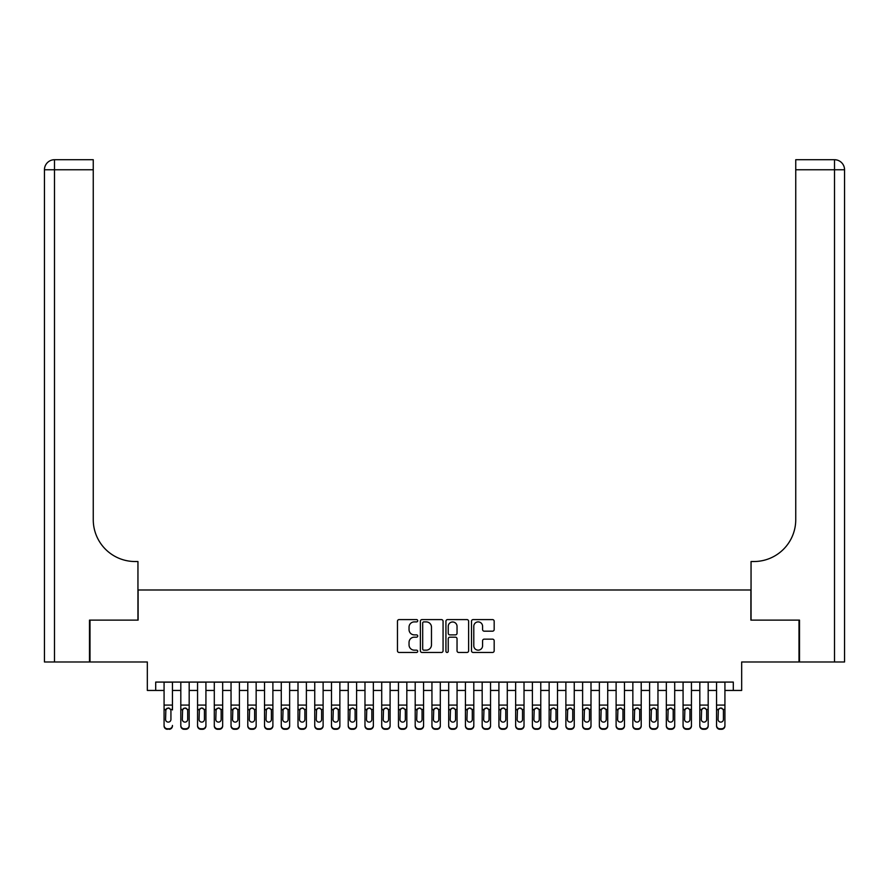 <?xml version="1.0" encoding="UTF-8"?>
<svg xmlns="http://www.w3.org/2000/svg" width="889" height="889" viewBox="0 0 889 889"><rect width="100%" height="100%" fill="white"/><g stroke="black" fill="none" stroke-linecap="round" stroke-linejoin="round"><path stroke-width="1.33" d="M417.719 620.744A1.156 1.156 0 0 0 416.563 619.6L399.105 619.6A1.645 1.645 0 0 0 397.461 621.233L397.461 650.815A1.645 1.645 0 0 0 399.105 652.459L416.563 652.459A1.156 1.156 0 0 0 417.719 651.315A1.156 1.156 0 0 0 416.563 650.159L414.307 650.159A5.256 5.256 0 0 1 409.04 644.903L409.04 642.436A5.256 5.256 0 0 1 414.307 637.18L416.563 637.18A1.156 1.156 0 0 0 417.719 636.024A1.156 1.156 0 0 0 416.563 634.879L414.307 634.879A5.256 5.256 0 0 1 409.04 629.623L409.04 627.156A5.256 5.256 0 0 1 414.307 621.9L416.563 621.9A1.156 1.156 0 0 0 417.719 620.744M492.528 631.179A1.645 1.645 0 0 0 494.173 629.534L494.173 621.233A1.645 1.645 0 0 0 492.528 619.6L473.137 619.6A1.645 1.645 0 0 0 471.492 621.233L471.492 650.815A1.645 1.645 0 0 0 473.137 652.459L492.528 652.459A1.645 1.645 0 0 0 494.173 650.815L494.173 640.791A1.645 1.645 0 0 0 492.528 639.147L484.227 639.147A1.645 1.645 0 0 0 482.583 640.791L482.583 645.77A4.401 4.401 0 0 1 478.193 650.159A4.401 4.401 0 0 1 473.793 645.77L473.793 626.289A4.401 4.401 0 0 1 478.193 621.9A4.401 4.401 0 0 1 482.583 626.289L482.583 629.534A1.645 1.645 0 0 0 484.227 631.179L492.528 631.179M155.697 690.442L155.697 682.074L733.303 682.074L733.303 690.442L741.67 690.442L741.67 661.983L799.011 661.983L799.011 620.122L750.883 620.122L750.883 589.985L138.117 589.985L138.117 620.122L89.989 620.122L89.989 661.983L147.33 661.983L147.33 690.442L164.076 690.442M443.066 621.233A1.645 1.645 0 0 0 441.422 619.6L422.031 619.6A1.645 1.645 0 0 0 420.386 621.233L420.386 650.815A1.645 1.645 0 0 0 422.031 652.459L441.422 652.459A1.645 1.645 0 0 0 443.066 650.815L443.066 621.233M447.578 619.6L466.969 619.6A1.645 1.645 0 0 1 468.614 621.233L468.614 650.815A1.645 1.645 0 0 1 466.969 652.459L458.668 652.459A1.645 1.645 0 0 1 457.035 650.815L457.035 638.824A1.645 1.645 0 0 0 455.39 637.18L449.878 637.18A1.645 1.645 0 0 0 448.234 638.824L448.234 651.315A1.156 1.156 0 0 1 447.089 652.459A1.156 1.156 0 0 1 445.934 651.315L445.934 621.233A1.645 1.645 0 0 1 447.578 619.6M172.444 690.442L180.811 690.442M189.179 690.442L197.558 690.442M205.926 690.442L214.293 690.442M222.672 690.442L231.04 690.442M239.408 690.442L247.787 690.442M256.154 690.442L264.522 690.442M272.89 690.442L281.268 690.442M289.636 690.442L298.004 690.442M306.383 690.442L314.75 690.442M323.118 690.442L331.497 690.442M339.865 690.442L348.232 690.442M356.6 690.442L364.979 690.442M373.347 690.442L381.714 690.442M390.093 690.442L398.461 690.442M406.829 690.442L415.196 690.442M423.575 690.442L431.943 690.442M440.311 690.442L448.689 690.442M457.057 690.442L465.425 690.442M473.804 690.442L482.171 690.442M490.539 690.442L498.907 690.442M507.286 690.442L515.653 690.442M524.021 690.442L532.4 690.442M540.768 690.442L549.135 690.442M557.503 690.442L565.882 690.442M574.25 690.442L582.617 690.442M590.996 690.442L599.364 690.442M607.732 690.442L616.11 690.442M624.478 690.442L632.846 690.442M641.213 690.442L649.592 690.442M657.96 690.442L666.328 690.442M674.707 690.442L683.074 690.442M691.442 690.442L699.821 690.442M708.189 690.442L716.556 690.442M724.924 690.442L733.303 690.442M423.831 621.9A1.156 1.156 0 0 0 422.686 623.045L422.686 649.014A1.156 1.156 0 0 0 423.831 650.159L426.22 650.159A5.256 5.256 0 0 0 431.476 644.903L431.476 627.156A5.256 5.256 0 0 0 426.22 621.9L423.831 621.9M457.035 626.378A4.401 4.401 0 0 0 452.634 621.978A4.401 4.401 0 0 0 448.234 626.378L448.234 633.235A1.645 1.645 0 0 0 449.878 634.879L455.39 634.879A1.645 1.645 0 0 0 457.035 633.235L457.035 626.378M164.076 682.074L164.076 725.435A3.345 3.323 -0 0 0 167.421 728.758L169.099 728.758A3.345 3.323 -0 0 0 172.444 725.435L172.444 725.957A3.345 3.323 180 0 1 169.099 729.28L169.099 728.758M172.444 709.933L172.444 682.074M170.932 719.457L170.932 710.633L170.932 719.457A2.678 2.656 180 0 1 168.254 722.112A2.678 2.656 180 0 0 170.932 719.457M165.576 719.979L165.576 719.457A2.678 2.656 180 0 0 168.254 722.112M166.854 708.344L165.576 710.433M169.655 708.344L168.254 707.944L170.644 709.4L170.932 710.633M167.421 728.758L169.099 729.28M167.421 729.28A3.345 3.323 180 0 1 164.076 725.957L164.076 725.435M164.076 709.4L165.876 709.4L165.576 719.457M165.876 709.4L168.254 707.944M89.489 620.122L137.951 620.122L137.951 561.526L135.106 561.526A41.85 41.85 0 0 1 93.256 519.676L93.256 169.766L54.496 169.766L54.496 661.983L89.489 661.983L89.489 620.122M54.496 661.983L44.45 661.983L44.45 169.766A10.046 10.046 0 0 1 54.496 159.72L93.256 159.72L93.256 169.766M44.45 561.526L44.45 169.766L54.496 169.766L54.496 159.72M135.106 561.526A41.85 41.85 0 0 1 93.256 519.676M799.511 620.122L751.049 620.122L751.049 561.526L753.894 561.526A41.85 41.85 0 0 0 795.744 519.676L795.744 159.72L834.504 159.72A10.046 10.046 0 0 1 844.55 169.766L844.55 661.983L799.511 661.983L799.511 620.122M753.894 561.526A41.85 41.85 0 0 0 795.744 519.676M180.811 709.933L180.811 725.435A3.345 3.323 0 0 0 184.167 728.758L185.834 728.758A3.345 3.323 0 0 0 189.179 725.435L189.179 725.957A3.345 3.323 180 0 1 185.834 729.28L185.834 728.758M187.679 719.457L187.679 710.633L187.679 719.457A2.678 2.656 180 0 1 185.001 722.112A2.678 2.656 180 0 0 187.679 719.457M182.323 719.979L182.323 719.457A2.678 2.656 180 0 0 185.001 722.112M183.601 708.344L182.323 710.433M186.401 708.344L185.001 707.944L187.379 709.4L187.679 710.633M197.558 709.933L197.558 725.435A3.345 3.323 0 0 0 200.903 728.758L202.581 728.758A3.345 3.323 0 0 0 205.926 725.435L205.926 725.957A3.345 3.323 180 0 1 202.581 729.28L202.581 728.758M204.414 719.457L204.414 710.633L204.414 719.457A2.678 2.656 180 0 1 201.736 722.112A2.678 2.656 180 0 0 204.414 719.457M199.058 719.979L199.058 719.457A2.678 2.656 180 0 0 201.736 722.112M200.347 708.344L199.058 710.433M203.137 708.344L201.736 707.944L204.126 709.4L204.414 710.633M214.293 709.933L214.293 725.435A3.345 3.323 0 0 0 217.649 728.758L219.316 728.758A3.345 3.323 0 0 0 222.672 725.435L222.672 725.957A3.345 3.323 180 0 1 219.316 729.28L219.316 728.758M221.161 719.457L221.161 710.633L221.161 719.457A2.678 2.656 180 0 1 218.483 722.112A2.678 2.656 180 0 0 221.161 719.457M215.805 719.979L215.805 719.457A2.678 2.656 180 0 0 218.483 722.112M217.083 708.344L215.805 710.433M219.883 708.344L218.483 707.944L220.861 709.4L221.161 710.633M231.04 709.933L231.04 725.435A3.345 3.323 0 0 0 234.385 728.758L236.063 728.758A3.345 3.323 0 0 0 239.408 725.435L239.408 725.957A3.345 3.323 180 0 1 236.063 729.28L236.063 728.758M237.908 719.457L237.908 710.633L237.908 719.457A2.678 2.656 180 0 1 235.229 722.112A2.678 2.656 180 0 0 237.908 719.457M232.551 719.979L232.551 719.457A2.678 2.656 180 0 0 235.229 722.112M233.829 708.344L232.551 710.433M236.618 708.344L235.229 707.944L237.607 709.4L237.908 710.633M189.179 682.074L189.179 725.957M180.811 682.074L180.811 725.957A3.345 3.323 180 0 0 184.167 729.28L185.834 729.28M180.811 709.4L182.612 709.4L182.323 719.457M182.612 709.4L185.001 707.944M205.926 682.074L205.926 725.957M197.558 682.074L197.558 725.957A3.345 3.323 180 0 0 200.903 729.28L202.581 729.28M197.558 709.4L199.358 709.4L199.058 719.457M199.358 709.4L201.736 707.944M222.672 682.074L222.672 725.957M214.293 682.074L214.293 725.957A3.345 3.323 180 0 0 217.649 729.28L219.316 729.28M214.293 709.4L216.105 709.4L215.805 719.457M216.105 709.4L218.483 707.944M239.408 682.074L239.408 725.957M231.04 682.074L231.04 725.957A3.345 3.323 180 0 0 234.385 729.28L236.063 729.28M231.04 709.4L232.84 709.4L232.551 719.457M232.84 709.4L235.229 707.944M247.787 709.933L247.787 725.435A3.345 3.323 0 0 0 251.131 728.758L252.809 728.758A3.345 3.323 0 0 0 256.154 725.435L256.154 725.957A3.345 3.323 180 0 1 252.809 729.28L252.809 728.758M254.643 719.457L254.643 710.633L254.643 719.457A2.678 2.656 180 0 1 251.965 722.112A2.678 2.656 180 0 0 254.643 719.457M249.287 719.979L249.287 719.457A2.678 2.656 180 0 0 251.965 722.112M250.565 708.344L249.287 710.433M253.365 708.344L251.965 707.944L254.354 709.4L254.643 710.633M256.154 682.074L256.154 725.957M247.787 682.074L247.787 725.957A3.345 3.323 180 0 0 251.131 729.28L252.809 729.28M247.787 709.4L249.587 709.4L249.287 719.457M249.587 709.4L251.965 707.944M264.522 709.933L264.522 725.435A3.345 3.323 0 0 0 267.867 728.758L269.545 728.758A3.345 3.323 0 0 0 272.89 725.435L272.89 725.957A3.345 3.323 180 0 1 269.545 729.28L269.545 728.758M271.389 719.457L271.389 710.633L271.389 719.457A2.678 2.656 180 0 1 268.711 722.112A2.678 2.656 180 0 0 271.389 719.457M266.033 719.979L266.033 719.457A2.678 2.656 180 0 0 268.711 722.112M267.311 708.344L266.033 710.433M270.112 708.344L268.711 707.944L271.089 709.4L271.389 710.633M272.89 682.074L272.89 725.957M264.522 682.074L264.522 725.957A3.345 3.323 180 0 0 267.867 729.28L269.545 729.28M264.522 709.4L266.322 709.4L266.033 719.457M266.322 709.4L268.711 707.944M281.268 709.933L281.268 725.435A3.345 3.323 0 0 0 284.613 728.758L286.291 728.758A3.345 3.323 0 0 0 289.636 725.435L289.636 725.957A3.345 3.323 180 0 1 286.291 729.28L286.291 728.758M288.125 719.457L288.125 710.633L288.125 719.457A2.678 2.656 180 0 1 285.447 722.112A2.678 2.656 180 0 0 288.125 719.457M282.769 719.979L282.769 719.457A2.678 2.656 180 0 0 285.447 722.112M284.058 708.344L282.769 710.433M286.847 708.344L285.447 707.944L287.836 709.4L288.125 710.633M289.636 682.074L289.636 725.957M281.268 682.074L281.268 725.957A3.345 3.323 180 0 0 284.613 729.28L286.291 729.28M281.268 709.4L283.069 709.4L282.769 719.457M283.069 709.4L285.447 707.944M298.004 709.933L298.004 725.435A3.345 3.323 0 0 0 301.36 728.758L303.027 728.758A3.345 3.323 0 0 0 306.383 725.435L306.383 725.957A3.345 3.323 180 0 1 303.027 729.28L303.027 728.758M304.871 719.457L304.871 710.633L304.871 719.457A2.678 2.656 180 0 1 302.193 722.112A2.678 2.656 180 0 0 304.871 719.457M299.515 719.979L299.515 719.457A2.678 2.656 180 0 0 302.193 722.112M300.793 708.344L299.515 710.433M303.594 708.344L302.193 707.944L304.571 709.4L304.871 710.633M306.383 682.074L306.383 725.957M298.004 682.074L298.004 725.957A3.345 3.323 180 0 0 301.36 729.28L303.027 729.28M298.004 709.4L299.815 709.4L299.515 719.457M299.815 709.4L302.193 707.944M314.75 709.933L314.75 725.435A3.345 3.323 0 0 0 318.095 728.758L319.773 728.758A3.345 3.323 0 0 0 323.118 725.435L323.118 725.957A3.345 3.323 180 0 1 319.773 729.28L319.773 728.758M321.618 719.457L321.618 710.633L321.618 719.457A2.678 2.656 180 0 1 318.94 722.112A2.678 2.656 180 0 0 321.618 719.457M316.262 719.979L316.262 719.457A2.678 2.656 180 0 0 318.94 722.112M317.54 708.344L316.262 710.433M320.329 708.344L318.94 707.944L321.318 709.4L321.618 710.633M323.118 682.074L323.118 725.957M314.75 682.074L314.75 725.957A3.345 3.323 180 0 0 318.095 729.28L319.773 729.28M314.75 709.4L316.551 709.4L316.262 719.457M316.551 709.4L318.94 707.944M331.497 709.933L331.497 725.435A3.345 3.323 0 0 0 334.842 728.758L336.509 728.758A3.345 3.323 0 0 0 339.865 725.435L339.865 725.957A3.345 3.323 180 0 1 336.509 729.28L336.509 728.758M338.353 719.457L338.353 710.633L338.353 719.457A2.678 2.656 180 0 1 335.675 722.112A2.678 2.656 180 0 0 338.353 719.457M332.997 719.979L332.997 719.457A2.678 2.656 180 0 0 335.675 722.112M334.275 708.344L332.997 710.433M337.075 708.344L335.675 707.944L338.064 709.4L338.353 710.633M339.865 682.074L339.865 725.957M331.497 682.074L331.497 725.957A3.345 3.323 180 0 0 334.842 729.28L336.509 729.28M331.497 709.4L333.297 709.4L332.997 719.457M333.297 709.4L335.675 707.944M348.232 709.933L348.232 725.435A3.345 3.323 0 0 0 351.577 728.758L353.255 728.758A3.345 3.323 0 0 0 356.6 725.435L356.6 725.957A3.345 3.323 180 0 1 353.255 729.28L353.255 728.758M355.1 719.457L355.1 710.633L355.1 719.457A2.678 2.656 180 0 1 352.422 722.112A2.678 2.656 180 0 0 355.1 719.457M349.744 719.979L349.744 719.457A2.678 2.656 180 0 0 352.422 722.112M351.022 708.344L349.744 710.433M353.822 708.344L352.422 707.944L354.8 709.4L355.1 710.633M356.6 682.074L356.6 725.957M348.232 682.074L348.232 725.957A3.345 3.323 180 0 0 351.577 729.28L353.255 729.28M348.232 709.4L350.033 709.4L349.744 719.457M350.033 709.4L352.422 707.944M364.979 709.933L364.979 725.435A3.345 3.323 0 0 0 368.324 728.758L370.002 728.758A3.345 3.323 0 0 0 373.347 725.435L373.347 725.957A3.345 3.323 180 0 1 370.002 729.28L370.002 728.758M371.835 719.457L371.835 710.633L371.835 719.457A2.678 2.656 180 0 1 369.157 722.112A2.678 2.656 180 0 0 371.835 719.457M366.479 719.979L366.479 719.457A2.678 2.656 180 0 0 369.157 722.112M367.768 708.344L366.479 710.433M370.557 708.344L369.157 707.944L371.546 709.4L371.835 710.633M373.347 682.074L373.347 725.957M364.979 682.074L364.979 725.957A3.345 3.323 180 0 0 368.324 729.28L370.002 729.28M364.979 709.4L366.779 709.4L366.479 719.457M366.779 709.4L369.157 707.944M381.714 709.933L381.714 725.435A3.345 3.323 0 0 0 385.07 728.758L386.737 728.758A3.345 3.323 0 0 0 390.093 725.435L390.093 725.957A3.345 3.323 180 0 1 386.737 729.28L386.737 728.758M388.582 719.457L388.582 710.633L388.582 719.457A2.678 2.656 180 0 1 385.904 722.112A2.678 2.656 180 0 0 388.582 719.457M383.226 719.979L383.226 719.457A2.678 2.656 180 0 0 385.904 722.112M384.504 708.344L383.226 710.433M387.304 708.344L385.904 707.944L388.282 709.4L388.582 710.633M390.093 682.074L390.093 725.957M381.714 682.074L381.714 725.957A3.345 3.323 180 0 0 385.07 729.28L386.737 729.28M381.714 709.4L383.526 709.4L383.226 719.457M383.526 709.4L385.904 707.944M398.461 709.933L398.461 725.435A3.345 3.323 0 0 0 401.806 728.758L403.484 728.758A3.345 3.323 0 0 0 406.829 725.435L406.829 725.957A3.345 3.323 180 0 1 403.484 729.28L403.484 728.758M405.328 719.457L405.328 710.633L405.328 719.457A2.678 2.656 180 0 1 402.65 722.112A2.678 2.656 180 0 0 405.328 719.457M399.961 719.979L399.961 719.457A2.678 2.656 180 0 0 402.65 722.112M401.25 708.344L399.961 710.433M404.039 708.344L402.65 707.944L405.028 709.4L405.328 710.633M406.829 682.074L406.829 725.957M398.461 682.074L398.461 725.957A3.345 3.323 180 0 0 401.806 729.28L403.484 729.28M398.461 709.4L400.261 709.4L399.961 719.457M400.261 709.4L402.65 707.944M415.196 709.933L415.196 725.435A3.345 3.323 0 0 0 418.552 728.758L420.219 728.758A3.345 3.323 0 0 0 423.575 725.435L423.575 725.957A3.345 3.323 180 0 1 420.219 729.28L420.219 728.758M422.064 719.457L422.064 710.633L422.064 719.457A2.678 2.656 180 0 1 419.386 722.112A2.678 2.656 180 0 0 422.064 719.457M416.708 719.979L416.708 719.457A2.678 2.656 180 0 0 419.386 722.112M417.986 708.344L416.708 710.433M420.786 708.344L419.386 707.944L421.764 709.4L422.064 710.633M423.575 682.074L423.575 725.957M415.196 682.074L415.196 725.957A3.345 3.323 180 0 0 418.552 729.28L420.219 729.28M415.196 709.4L417.008 709.4L416.708 719.457M417.008 709.4L419.386 707.944M431.943 709.933L431.943 725.435A3.345 3.323 0 0 0 435.288 728.758L436.966 728.758A3.345 3.323 0 0 0 440.311 725.435L440.311 725.957A3.345 3.323 180 0 1 436.966 729.28L436.966 728.758M438.81 719.457L438.81 710.633L438.81 719.457A2.678 2.656 180 0 1 436.132 722.112A2.678 2.656 180 0 0 438.81 719.457M433.454 719.979L433.454 719.457A2.678 2.656 180 0 0 436.132 722.112M434.732 708.344L433.454 710.433M437.521 708.344L436.132 707.944L438.51 709.4L438.81 710.633M440.311 682.074L440.311 725.957M431.943 682.074L431.943 725.957A3.345 3.323 180 0 0 435.288 729.28L436.966 729.28M431.943 709.4L433.743 709.4L433.454 719.457M433.743 709.4L436.132 707.944M448.689 709.933L448.689 725.435A3.345 3.323 0 0 0 452.034 728.758L453.712 728.758A3.345 3.323 0 0 0 457.057 725.435L457.057 725.957A3.345 3.323 180 0 1 453.712 729.28L453.712 728.758M455.546 719.457L455.546 710.633L455.546 719.457A2.678 2.656 180 0 1 452.868 722.112A2.678 2.656 180 0 0 455.546 719.457M450.19 719.979L450.19 719.457A2.678 2.656 180 0 0 452.868 722.112M451.479 708.344L450.19 710.433M454.268 708.344L452.868 707.944L455.257 709.4L455.546 710.633M457.057 682.074L457.057 725.957M448.689 682.074L448.689 725.957A3.345 3.323 180 0 0 452.034 729.28L453.712 729.28M448.689 709.4L450.49 709.4L450.19 719.457M450.49 709.4L452.868 707.944M465.425 709.933L465.425 725.435A3.345 3.323 0 0 0 468.781 728.758L470.448 728.758A3.345 3.323 0 0 0 473.804 725.435L473.804 725.957A3.345 3.323 180 0 1 470.448 729.28L470.448 728.758M472.292 719.457L472.292 710.633L472.292 719.457A2.678 2.656 180 0 1 469.614 722.112A2.678 2.656 180 0 0 472.292 719.457M466.936 719.979L466.936 719.457A2.678 2.656 180 0 0 469.614 722.112M468.214 708.344L466.936 710.433M471.014 708.344L469.614 707.944L471.992 709.4L472.292 710.633M473.804 682.074L473.804 725.957M465.425 682.074L465.425 725.957A3.345 3.323 180 0 0 468.781 729.28L470.448 729.28M465.425 709.4L467.236 709.4L466.936 719.457M467.236 709.4L469.614 707.944M482.171 709.933L482.171 725.435A3.345 3.323 0 0 0 485.516 728.758L487.194 728.758A3.345 3.323 0 0 0 490.539 725.435L490.539 725.957A3.345 3.323 180 0 1 487.194 729.28L487.194 728.758M489.039 719.457L489.039 710.633L489.039 719.457A2.678 2.656 180 0 1 486.35 722.112A2.678 2.656 180 0 0 489.039 719.457M483.672 719.979L483.672 719.457A2.678 2.656 180 0 0 486.35 722.112M484.961 708.344L483.672 710.433M487.75 708.344L486.35 707.944L488.739 709.4L489.039 710.633M490.539 682.074L490.539 725.957M482.171 682.074L482.171 725.957A3.345 3.323 180 0 0 485.516 729.28L487.194 729.28M482.171 709.4L483.972 709.4L483.672 719.457M483.972 709.4L486.35 707.944M498.907 709.933L498.907 725.435A3.345 3.323 0 0 0 502.263 728.758L503.93 728.758A3.345 3.323 0 0 0 507.286 725.435L507.286 725.957A3.345 3.323 180 0 1 503.93 729.28L503.93 728.758M505.774 719.457L505.774 710.633L505.774 719.457A2.678 2.656 180 0 1 503.096 722.112A2.678 2.656 180 0 0 505.774 719.457M500.418 719.979L500.418 719.457A2.678 2.656 180 0 0 503.096 722.112M501.696 708.344L500.418 710.433M504.496 708.344L503.096 707.944L505.474 709.4L505.774 710.633M507.286 682.074L507.286 725.957M498.907 682.074L498.907 725.957A3.345 3.323 180 0 0 502.263 729.28L503.93 729.28M498.907 709.4L500.718 709.4L500.418 719.457M500.718 709.4L503.096 707.944M515.653 709.933L515.653 725.435A3.345 3.323 0 0 0 518.998 728.758L520.676 728.758A3.345 3.323 0 0 0 524.021 725.435L524.021 725.957A3.345 3.323 180 0 1 520.676 729.28L520.676 728.758M522.521 719.457L522.521 710.633L522.521 719.457A2.678 2.656 180 0 1 519.843 722.112A2.678 2.656 180 0 0 522.521 719.457M517.165 719.979L517.165 719.457A2.678 2.656 180 0 0 519.843 722.112M518.443 708.344L517.165 710.433M521.232 708.344L519.843 707.944L522.221 709.4L522.521 710.633M524.021 682.074L524.021 725.957M515.653 682.074L515.653 725.957A3.345 3.323 180 0 0 518.998 729.28L520.676 729.28M515.653 709.4L517.454 709.4L517.165 719.457M517.454 709.4L519.843 707.944M532.4 709.933L532.4 725.435A3.345 3.323 0 0 0 535.745 728.758L537.423 728.758A3.345 3.323 0 0 0 540.768 725.435L540.768 725.957A3.345 3.323 180 0 1 537.423 729.28L537.423 728.758M539.256 719.457L539.256 710.633L539.256 719.457A2.678 2.656 180 0 1 536.578 722.112A2.678 2.656 180 0 0 539.256 719.457M533.9 719.979L533.9 719.457A2.678 2.656 180 0 0 536.578 722.112M535.178 708.344L533.9 710.433M537.978 708.344L536.578 707.944L538.967 709.4L539.256 710.633M540.768 682.074L540.768 725.957M532.4 682.074L532.4 725.957A3.345 3.323 180 0 0 535.745 729.28L537.423 729.28M532.4 709.4L534.2 709.4L533.9 719.457M534.2 709.4L536.578 707.944M549.135 709.933L549.135 725.435A3.345 3.323 0 0 0 552.491 728.758L554.158 728.758A3.345 3.323 0 0 0 557.503 725.435L557.503 725.957A3.345 3.323 180 0 1 554.158 729.28L554.158 728.758M556.003 719.457L556.003 710.633L556.003 719.457A2.678 2.656 180 0 1 553.325 722.112A2.678 2.656 180 0 0 556.003 719.457M550.647 719.979L550.647 719.457A2.678 2.656 180 0 0 553.325 722.112M551.925 708.344L550.647 710.433M554.725 708.344L553.325 707.944L555.703 709.4L556.003 710.633M557.503 682.074L557.503 725.957M549.135 682.074L549.135 725.957A3.345 3.323 180 0 0 552.491 729.28L554.158 729.28M549.135 709.4L550.936 709.4L550.647 719.457M550.936 709.4L553.325 707.944M565.882 709.933L565.882 725.435A3.345 3.323 0 0 0 569.227 728.758L570.905 728.758A3.345 3.323 0 0 0 574.25 725.435L574.25 725.957A3.345 3.323 180 0 1 570.905 729.28L570.905 728.758M572.738 719.457L572.738 710.633L572.738 719.457A2.678 2.656 180 0 1 570.06 722.112A2.678 2.656 180 0 0 572.738 719.457M567.382 719.979L567.382 719.457A2.678 2.656 180 0 0 570.06 722.112M568.671 708.344L567.382 710.433M571.46 708.344L570.06 707.944L572.449 709.4L572.738 710.633M574.25 682.074L574.25 725.957M565.882 682.074L565.882 725.957A3.345 3.323 180 0 0 569.227 729.28L570.905 729.28M565.882 709.4L567.682 709.4L567.382 719.457M567.682 709.4L570.06 707.944M582.617 709.933L582.617 725.435A3.345 3.323 0 0 0 585.973 728.758L587.64 728.758A3.345 3.323 0 0 0 590.996 725.435L590.996 725.957A3.345 3.323 180 0 1 587.64 729.28L587.64 728.758M589.485 719.457L589.485 710.633L589.485 719.457A2.678 2.656 180 0 1 586.807 722.112A2.678 2.656 180 0 0 589.485 719.457M584.129 719.979L584.129 719.457A2.678 2.656 180 0 0 586.807 722.112M585.406 708.344L584.129 710.433M588.207 708.344L586.807 707.944L589.185 709.4L589.485 710.633M599.364 709.933L599.364 725.435A3.345 3.323 0 0 0 602.709 728.758L604.387 728.758A3.345 3.323 0 0 0 607.732 725.435L607.732 725.957A3.345 3.323 180 0 1 604.387 729.28L604.387 728.758M606.231 719.457L606.231 710.633L606.231 719.457A2.678 2.656 180 0 1 603.553 722.112A2.678 2.656 180 0 0 606.231 719.457M600.875 719.979L600.875 719.457A2.678 2.656 180 0 0 603.553 722.112M602.153 708.344L600.875 710.433M604.942 708.344L603.553 707.944L605.931 709.4L606.231 710.633M616.11 709.933L616.11 725.435A3.345 3.323 0 0 0 619.455 728.758L621.133 728.758A3.345 3.323 0 0 0 624.478 725.435L624.478 725.957A3.345 3.323 180 0 1 621.133 729.28L621.133 728.758M622.967 719.457L622.967 710.633L622.967 719.457A2.678 2.656 180 0 1 620.289 722.112A2.678 2.656 180 0 0 622.967 719.457M617.611 719.979L617.611 719.457A2.678 2.656 180 0 0 620.289 722.112M618.888 708.344L617.611 710.433M621.689 708.344L620.289 707.944L622.678 709.4L622.967 710.633M590.996 682.074L590.996 725.957M582.617 682.074L582.617 725.957A3.345 3.323 180 0 0 585.973 729.28L587.64 729.28M582.617 709.4L584.429 709.4L584.129 719.457M584.429 709.4L586.807 707.944M607.732 682.074L607.732 725.957M599.364 682.074L599.364 725.957A3.345 3.323 180 0 0 602.709 729.28L604.387 729.28M599.364 709.4L601.164 709.4L600.875 719.457M601.164 709.4L603.553 707.944M624.478 682.074L624.478 725.957M616.11 682.074L616.11 725.957A3.345 3.323 180 0 0 619.455 729.28L621.133 729.28M616.11 709.4L617.911 709.4L617.611 719.457M617.911 709.4L620.289 707.944M632.846 709.933L632.846 725.435A3.345 3.323 0 0 0 636.191 728.758L637.869 728.758A3.345 3.323 0 0 0 641.213 725.435L641.213 725.957A3.345 3.323 180 0 1 637.869 729.28L637.869 728.758M639.713 719.457L639.713 710.633L639.713 719.457A2.678 2.656 180 0 1 637.035 722.112A2.678 2.656 180 0 0 639.713 719.457M634.357 719.979L634.357 719.457A2.678 2.656 180 0 0 637.035 722.112M635.635 708.344L634.357 710.433M638.435 708.344L637.035 707.944L639.413 709.4L639.713 710.633M641.213 682.074L641.213 725.957M632.846 682.074L632.846 725.957A3.345 3.323 180 0 0 636.191 729.28L637.869 729.28M632.846 709.4L634.646 709.4L634.357 719.457M634.646 709.4L637.035 707.944M649.592 709.933L649.592 725.435A3.345 3.323 0 0 0 652.937 728.758L654.615 728.758A3.345 3.323 0 0 0 657.96 725.435L657.96 725.957A3.345 3.323 180 0 1 654.615 729.28L654.615 728.758M656.449 719.457L656.449 710.633L656.449 719.457A2.678 2.656 180 0 1 653.771 722.112A2.678 2.656 180 0 0 656.449 719.457M651.092 719.979L651.092 719.457A2.678 2.656 180 0 0 653.771 722.112M652.382 708.344L651.092 710.433M655.171 708.344L653.771 707.944L656.16 709.4L656.449 710.633M657.96 682.074L657.96 725.957M649.592 682.074L649.592 725.957A3.345 3.323 180 0 0 652.937 729.28L654.615 729.28M649.592 709.4L651.393 709.4L651.092 719.457M651.393 709.4L653.771 707.944M666.328 709.933L666.328 725.435A3.345 3.323 0 0 0 669.684 728.758L671.351 728.758A3.345 3.323 0 0 0 674.707 725.435L674.707 725.957A3.345 3.323 180 0 1 671.351 729.28L671.351 728.758M673.195 719.457L673.195 710.633L673.195 719.457A2.678 2.656 180 0 1 670.517 722.112A2.678 2.656 180 0 0 673.195 719.457M667.839 719.979L667.839 719.457A2.678 2.656 180 0 0 670.517 722.112M669.117 708.344L667.839 710.433M671.917 708.344L670.517 707.944L672.895 709.4L673.195 710.633M674.707 682.074L674.707 725.957M666.328 682.074L666.328 725.957A3.345 3.323 180 0 0 669.684 729.28L671.351 729.28M666.328 709.4L668.139 709.4L667.839 719.457M668.139 709.4L670.517 707.944M683.074 709.933L683.074 725.435A3.345 3.323 0 0 0 686.419 728.758L688.097 728.758A3.345 3.323 0 0 0 691.442 725.435L691.442 725.957A3.345 3.323 180 0 1 688.097 729.28L688.097 728.758M689.942 719.457L689.942 710.633L689.942 719.457A2.678 2.656 180 0 1 687.264 722.112A2.678 2.656 180 0 0 689.942 719.457M684.586 719.979L684.586 719.457A2.678 2.656 180 0 0 687.264 722.112M685.864 708.344L684.586 710.433M688.653 708.344L687.264 707.944L689.642 709.4L689.942 710.633M691.442 682.074L691.442 725.957M683.074 682.074L683.074 725.957A3.345 3.323 180 0 0 686.419 729.28L688.097 729.28M683.074 709.4L684.874 709.4L684.586 719.457M684.874 709.4L687.264 707.944M699.821 709.933L699.821 725.435A3.345 3.323 0 0 0 703.166 728.758L704.833 728.758A3.345 3.323 0 0 0 708.189 725.435L708.189 725.957A3.345 3.323 180 0 1 704.833 729.28L704.833 728.758M706.677 719.457L706.677 710.633L706.677 719.457A2.678 2.656 180 0 1 703.999 722.112A2.678 2.656 180 0 0 706.677 719.457M701.321 719.979L701.321 719.457A2.678 2.656 180 0 0 703.999 722.112M702.599 708.344L701.321 710.433M705.399 708.344L703.999 707.944L706.388 709.4L706.677 710.633M708.189 682.074L708.189 725.957M699.821 682.074L699.821 725.957A3.345 3.323 180 0 0 703.166 729.28L704.833 729.28M699.821 709.4L701.621 709.4L701.321 719.457M701.621 709.4L703.999 707.944M716.556 709.933L716.556 725.435A3.345 3.323 0 0 0 719.901 728.758L721.579 728.758A3.345 3.323 0 0 0 724.924 725.435L724.924 725.957A3.345 3.323 180 0 1 721.579 729.28L721.579 728.758M723.424 719.457L723.424 710.633L723.424 719.457A2.678 2.656 180 0 1 720.746 722.112A2.678 2.656 180 0 0 723.424 719.457M718.068 719.979L718.068 719.457A2.678 2.656 180 0 0 720.746 722.112M719.345 708.344L718.068 710.433M722.146 708.344L720.746 707.944L723.124 709.4L723.424 710.633M724.924 682.074L724.924 725.957M716.556 682.074L716.556 725.957A3.345 3.323 180 0 0 719.901 729.28L721.579 729.28M716.556 709.4L718.356 709.4L718.068 719.457M718.356 709.4L720.746 707.944M170.644 709.4L172.444 709.4M164.076 705.077L172.444 705.077M164.076 682.185L172.444 682.185M834.504 661.983L834.504 169.766L795.744 169.766M834.504 159.72L834.504 169.766L844.55 169.766M187.379 709.4L189.179 709.4M180.811 705.077L189.179 705.077M180.811 682.185L189.179 682.185M204.126 709.4L205.926 709.4M197.558 705.077L205.926 705.077M197.558 682.185L205.926 682.185M220.861 709.4L222.672 709.4M214.293 705.077L222.672 705.077M214.293 682.185L222.672 682.185M237.607 709.4L239.408 709.4M231.04 705.077L239.408 705.077M231.04 682.185L239.408 682.185M254.354 709.4L256.154 709.4M247.787 705.077L256.154 705.077M247.787 682.185L256.154 682.185M271.089 709.4L272.89 709.4M264.522 705.077L272.89 705.077M264.522 682.185L272.89 682.185M287.836 709.4L289.636 709.4M281.268 705.077L289.636 705.077M281.268 682.185L289.636 682.185M304.571 709.4L306.383 709.4M298.004 705.077L306.383 705.077M298.004 682.185L306.383 682.185M321.318 709.4L323.118 709.4M314.75 705.077L323.118 705.077M314.75 682.185L323.118 682.185M338.064 709.4L339.865 709.4M331.497 705.077L339.865 705.077M331.497 682.185L339.865 682.185M354.8 709.4L356.6 709.4M348.232 705.077L356.6 705.077M348.232 682.185L356.6 682.185M371.546 709.4L373.347 709.4M364.979 705.077L373.347 705.077M364.979 682.185L373.347 682.185M388.282 709.4L390.093 709.4M381.714 705.077L390.093 705.077M381.714 682.185L390.093 682.185M405.028 709.4L406.829 709.4M398.461 705.077L406.829 705.077M398.461 682.185L406.829 682.185M421.764 709.4L423.575 709.4M415.196 705.077L423.575 705.077M415.196 682.185L423.575 682.185M438.51 709.4L440.311 709.4M431.943 705.077L440.311 705.077M431.943 682.185L440.311 682.185M455.257 709.4L457.057 709.4M448.689 705.077L457.057 705.077M448.689 682.185L457.057 682.185M471.992 709.4L473.804 709.4M465.425 705.077L473.804 705.077M465.425 682.185L473.804 682.185M488.739 709.4L490.539 709.4M482.171 705.077L490.539 705.077M482.171 682.185L490.539 682.185M505.474 709.4L507.286 709.4M498.907 705.077L507.286 705.077M498.907 682.185L507.286 682.185M522.221 709.4L524.021 709.4M515.653 705.077L524.021 705.077M515.653 682.185L524.021 682.185M538.967 709.4L540.768 709.4M532.4 705.077L540.768 705.077M532.4 682.185L540.768 682.185M555.703 709.4L557.503 709.4M549.135 705.077L557.503 705.077M549.135 682.185L557.503 682.185M572.449 709.4L574.25 709.4M565.882 705.077L574.25 705.077M565.882 682.185L574.25 682.185M589.185 709.4L590.996 709.4M582.617 705.077L590.996 705.077M582.617 682.185L590.996 682.185M605.931 709.4L607.732 709.4M599.364 705.077L607.732 705.077M599.364 682.185L607.732 682.185M622.678 709.4L624.478 709.4M616.11 705.077L624.478 705.077M616.11 682.185L624.478 682.185M639.413 709.4L641.213 709.4M632.846 705.077L641.213 705.077M632.846 682.185L641.213 682.185M656.16 709.4L657.96 709.4M649.592 705.077L657.96 705.077M649.592 682.185L657.96 682.185M672.895 709.4L674.707 709.4M666.328 705.077L674.707 705.077M666.328 682.185L674.707 682.185M689.642 709.4L691.442 709.4M683.074 705.077L691.442 705.077M683.074 682.185L691.442 682.185M706.388 709.4L708.189 709.4M699.821 705.077L708.189 705.077M699.821 682.185L708.189 682.185M723.124 709.4L724.924 709.4M716.556 705.077L724.924 705.077M716.556 682.185L724.924 682.185"/></g></svg>
